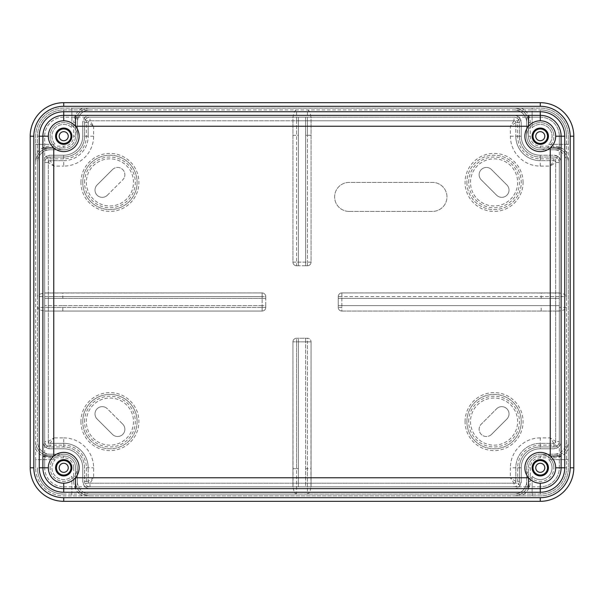 <?xml version="1.0" encoding="UTF-8"?>
<svg xmlns="http://www.w3.org/2000/svg" width="604" height="604" viewBox="0 0 604 604"><rect width="100%" height="100%" fill="white"/><g stroke="black" fill="none" stroke-linecap="round" stroke-linejoin="round"><path stroke-width="0.45" stroke-dasharray="3.02 2.27" d="M305.624 468.704L307.436 468.704L307.436 341.864L307.436 494.072C309.248 493.559 310.418 491.143 310.954 486.824L311.06 341.864A3.624 3.624 0 0 0 307.436 338.24A3.624 3.624 0 0 1 311.06 341.864L311.06 486.824L305.624 486.824L305.624 338.24L307.436 338.24A3.624 3.624 0 0 1 311.06 341.864A3.624 3.624 0 0 0 307.436 338.24L296.564 338.24L298.376 338.24L298.376 486.824L292.94 486.824L292.94 341.864L293.046 486.824C293.567 491.112 294.744 493.528 296.564 494.072L540.278 494.072A26.274 26.274 0 0 0 566.552 467.798L566.552 296.564C566.039 294.752 563.623 293.582 559.304 293.046L341.864 292.94L559.304 292.94L559.304 298.376L338.24 298.376L559.304 298.376L559.304 305.624L338.24 305.624L559.304 305.624L559.304 311.06L341.864 311.06A3.624 3.624 0 0 1 338.24 307.436L338.24 305.624L338.24 307.436A3.624 3.624 0 0 0 341.864 311.06L341.864 307.436L338.24 307.436A3.624 3.624 0 0 0 341.864 311.06L555.68 311.06L341.864 311.06A3.624 3.624 0 0 1 338.24 307.436L341.864 307.436L341.864 311.06M265.76 305.624L265.76 296.564L262.136 296.564L265.76 296.564A3.624 3.624 0 0 0 262.136 292.94L262.136 298.376L44.696 298.376L44.696 292.94L262.136 292.94A3.624 3.624 0 0 1 265.76 296.564L265.76 298.376L262.136 298.376L265.76 298.376L265.76 305.624L262.136 305.624L265.76 305.624L265.76 307.436A3.624 3.624 0 0 1 262.136 311.06L44.696 311.06L48.32 311.06L48.32 296.564L262.136 296.564L62.816 296.564L62.816 298.376L44.696 298.376L44.696 305.624L262.136 305.624L262.136 298.376L62.816 298.376M265.76 298.376L265.76 296.564A3.624 3.624 0 0 0 262.136 292.94L44.696 293.046C40.408 293.567 37.992 294.744 37.448 296.564L37.448 441.524A12.684 12.684 0 0 0 50.132 454.208A12.684 12.684 0 0 1 37.448 441.524L37.448 162.476A12.684 12.684 0 0 1 50.132 149.792L63.722 149.792A13.59 13.59 0 0 0 77.312 136.202L77.312 122.612A12.684 12.684 0 0 1 89.996 109.928L63.722 109.928A26.274 26.274 0 0 0 37.448 136.202L37.448 162.476A12.684 12.684 0 0 1 50.132 149.792L63.722 149.792L44.696 149.792L44.696 136.202A19.026 19.026 0 0 1 63.722 117.176L77.312 117.176L77.312 136.202A13.59 13.59 0 0 1 63.722 149.792L44.696 149.792L44.696 136.202A19.026 19.026 0 0 1 63.722 117.176L77.312 117.176L77.312 136.202L77.312 122.612A12.684 12.684 0 0 1 89.996 109.928L540.278 109.928A26.274 26.274 0 0 1 566.552 136.202L566.552 162.476A12.684 12.684 0 0 0 553.868 149.792L540.278 149.792A13.59 13.59 0 0 1 526.688 136.202A13.59 13.59 0 0 0 540.278 149.792A13.59 13.59 0 0 1 526.688 136.202A13.59 13.59 0 0 1 540.278 122.612A13.59 13.59 0 0 1 553.868 136.202A13.59 13.59 0 0 0 540.278 122.612A13.59 13.59 0 0 0 526.688 136.202A13.59 13.59 0 0 0 540.278 149.792A13.59 13.59 0 0 0 553.868 136.202A13.59 13.59 0 0 1 540.278 149.792L559.304 149.792L559.304 136.202L559.304 293.046M558.005 156.527L553.868 155.228L540.278 155.228L553.868 155.228A7.248 7.248 0 0 1 561.116 162.476L561.116 441.524A7.248 7.248 0 0 1 553.868 448.772L558.005 447.473L555.68 445.148L555.68 311.06L559.304 311.06L559.304 446.318L559.304 157.682L558.005 156.527L555.68 158.852L540.278 158.852A22.65 22.65 0 0 1 517.628 136.202L517.628 120.8L311.06 120.8L311.06 262.136A3.624 3.624 0 0 1 307.436 265.76L307.436 262.136L307.436 265.76L296.564 265.76A3.624 3.624 0 0 1 292.94 262.136L292.94 117.176L298.376 117.176L298.376 262.136L298.376 117.176L311.06 117.176L311.06 262.136A3.624 3.624 0 0 1 307.436 265.76A3.624 3.624 0 0 0 311.06 262.136L296.564 262.136L298.376 262.136L298.376 265.76L296.564 265.76L296.564 120.8L307.436 120.8L307.436 262.136L307.436 135.296L305.624 135.296L305.624 117.176L305.624 262.136L305.624 135.296M465.08 421.592A28.992 28.992 0 0 1 494.072 392.6A28.992 28.992 0 0 1 523.064 421.592A28.992 28.992 0 0 1 494.072 450.584A28.992 28.992 0 0 1 465.08 421.592M540.278 486.824L526.688 486.824L526.688 467.798A13.59 13.59 0 0 1 540.278 454.208L559.304 454.208L559.304 467.798A19.026 19.026 0 0 1 540.278 486.824L526.688 486.824L526.688 467.798A13.59 13.59 0 0 0 540.278 481.388A13.59 13.59 0 0 0 553.868 467.798A13.59 13.59 0 0 1 540.278 481.388A13.59 13.59 0 0 1 526.688 467.798A13.59 13.59 0 0 1 540.278 454.208L559.304 454.208L559.304 467.798A19.026 19.026 0 0 1 540.278 486.824L540.278 494.072A26.274 26.274 0 0 0 566.552 467.798A26.274 26.274 0 0 1 540.278 494.072L514.004 494.072A12.684 12.684 0 0 0 526.688 481.388A12.684 12.684 0 0 1 514.004 494.072L89.996 494.072A12.684 12.684 0 0 1 77.312 481.388A12.684 12.684 0 0 0 89.996 494.072L63.722 494.072A26.274 26.274 0 0 1 37.448 467.798A26.274 26.274 0 0 0 63.722 494.072L296.564 494.072L296.564 341.864L296.564 468.704L298.376 468.704M558.005 447.473L559.304 446.318A7.248 7.248 0 0 0 561.116 441.524L561.116 162.476A7.248 7.248 0 0 0 559.304 157.682L559.304 292.94L555.68 292.94L555.68 296.564L566.552 296.564L566.552 136.202A26.274 26.274 0 0 0 540.278 109.928L63.722 109.928A26.274 26.274 0 0 0 37.448 136.202L37.448 296.564L48.32 296.564L48.32 292.94L262.136 292.94L262.136 307.436L262.136 305.624L62.816 305.624L62.816 307.436L262.136 307.436L37.448 307.436C37.961 309.248 40.377 310.418 44.696 310.954L48.32 311.06L48.32 445.148L45.995 447.473L50.132 448.772L63.722 448.772A19.026 19.026 0 0 1 82.748 467.798L82.748 481.388L82.748 467.798A19.026 19.026 0 0 0 63.722 448.772L50.132 448.772A7.248 7.248 0 0 1 42.884 441.524A7.248 7.248 0 0 0 44.696 446.318L45.995 447.473M559.304 467.798L566.552 467.798L566.552 162.476A12.684 12.684 0 0 0 553.868 149.792L559.304 149.792M491.513 434.404A7.248 7.248 0 0 1 479.138 429.278A7.248 7.248 0 0 1 481.26 424.151L496.631 408.78A7.248 7.248 0 0 1 506.884 408.78A7.248 7.248 0 0 1 506.884 419.033L491.513 434.404A7.248 7.248 0 0 1 479.138 429.278A7.248 7.248 0 0 1 481.26 424.151L496.631 408.78L481.26 424.151A7.248 7.248 0 0 0 481.26 434.404A7.248 7.248 0 0 0 491.513 434.404L506.884 419.033A7.248 7.248 0 0 0 504.536 407.209A7.248 7.248 0 0 0 496.631 408.78L481.26 424.151A7.248 7.248 0 0 0 481.26 434.404A7.248 7.248 0 0 0 491.513 434.404L506.884 419.033A7.248 7.248 0 0 0 504.536 407.209A7.248 7.248 0 0 0 496.631 408.78A7.248 7.248 0 0 1 506.884 408.78A7.248 7.248 0 0 1 506.884 419.033L491.513 434.404M305.624 265.76L298.376 265.76L298.376 262.136L305.624 262.136L305.624 265.76L307.436 265.76L305.624 265.76L305.624 262.136L311.06 262.136L311.06 120.8L307.436 120.8L307.436 109.928C309.256 110.472 310.433 112.888 310.954 117.176L311.06 120.8L311.06 117.176L518.798 117.176L85.202 117.176L292.94 117.176L292.94 262.136A3.624 3.624 0 0 0 296.564 265.76L296.564 135.296L298.376 135.296M518.798 117.176A7.248 7.248 0 0 0 514.004 115.364L89.996 115.364A7.248 7.248 0 0 0 85.202 117.176L84.047 118.475L82.748 122.612A7.248 7.248 0 0 1 89.996 115.364L514.004 115.364A7.248 7.248 0 0 1 521.252 122.612L521.252 136.202L521.252 122.612L519.953 118.475L518.798 117.176M298.376 265.76L296.564 265.76A3.624 3.624 0 0 1 292.94 262.136L292.94 120.8L296.564 120.8L296.564 109.928C294.752 110.441 293.582 112.857 293.046 117.176L292.94 120.8L86.372 120.8L86.372 136.202A22.65 22.65 0 0 1 63.722 158.852L48.32 158.852L48.32 292.94L44.696 292.94L44.696 157.682A7.248 7.248 0 0 0 42.884 162.476L42.884 441.524L42.884 162.476A7.248 7.248 0 0 1 50.132 155.228L63.722 155.228A19.026 19.026 0 0 0 82.748 136.202L82.748 122.612L82.748 136.202A19.026 19.026 0 0 1 63.722 155.228L50.132 155.228L45.995 156.527L44.696 157.682L44.696 446.318L44.696 305.624L62.816 305.624M70.97 136.202A7.248 7.248 0 0 0 63.722 128.954A7.248 7.248 0 0 0 56.474 136.202A7.248 7.248 0 0 0 63.722 143.45A7.248 7.248 0 0 0 70.97 136.202M68.252 136.202A4.53 4.53 0 0 0 63.722 131.672A4.53 4.53 0 0 0 59.192 136.202A4.53 4.53 0 0 0 63.722 140.732A4.53 4.53 0 0 0 68.252 136.202M262.136 311.06L48.32 311.06L262.136 311.06A3.624 3.624 0 0 0 265.76 307.436L262.136 307.436L262.136 311.06A3.624 3.624 0 0 0 265.76 307.436L262.136 307.436L262.136 311.06M112.487 434.404A7.248 7.248 0 0 0 122.74 434.404A7.248 7.248 0 0 0 122.74 424.151A7.248 7.248 0 0 1 120.392 435.975A7.248 7.248 0 0 1 112.487 434.404A7.248 7.248 0 0 0 122.74 434.404A7.248 7.248 0 0 0 122.74 424.151L107.369 408.78A7.248 7.248 0 0 0 94.994 413.906A7.248 7.248 0 0 0 97.116 419.033A7.248 7.248 0 0 1 97.116 408.78A7.248 7.248 0 0 1 107.369 408.78L122.74 424.151A7.248 7.248 0 0 1 120.392 435.975A7.248 7.248 0 0 1 112.487 434.404L97.116 419.033A7.248 7.248 0 0 1 97.116 408.78A7.248 7.248 0 0 1 107.369 408.78A7.248 7.248 0 0 0 94.994 413.906A7.248 7.248 0 0 0 97.116 419.033L112.487 434.404M305.624 338.24L305.624 341.864L298.376 341.864L298.376 338.24L307.436 338.24L307.436 341.864L311.06 341.864L311.06 486.824L518.798 486.824L519.953 485.525L521.252 481.388L521.252 467.798A19.026 19.026 0 0 1 540.278 448.772L553.868 448.772L540.278 448.772A19.026 19.026 0 0 0 521.252 467.798L521.252 481.388A7.248 7.248 0 0 1 514.004 488.636L89.996 488.636L514.004 488.636A7.248 7.248 0 0 0 518.798 486.824L85.202 486.824A7.248 7.248 0 0 0 89.996 488.636A7.248 7.248 0 0 1 82.748 481.388L84.047 485.525L85.202 486.824L292.94 486.824L292.94 483.2L517.628 483.2L517.628 467.798A22.65 22.65 0 0 1 540.278 445.148L555.68 445.148M466.892 421.592A27.18 27.18 0 0 0 494.072 448.772A27.18 27.18 0 0 0 521.252 421.592A27.18 27.18 0 0 0 494.072 394.412A27.18 27.18 0 0 0 466.892 421.592A27.18 27.18 0 0 0 494.072 448.772A27.18 27.18 0 0 0 521.252 421.592A27.18 27.18 0 0 0 494.072 394.412A27.18 27.18 0 0 0 466.892 421.592M506.884 184.967L491.513 169.596L506.884 184.967A7.248 7.248 0 0 1 504.536 196.791A7.248 7.248 0 0 1 496.631 195.22L481.26 179.849A7.248 7.248 0 0 1 481.26 169.596A7.248 7.248 0 0 1 491.513 169.596A7.248 7.248 0 0 0 479.138 174.722A7.248 7.248 0 0 0 481.26 179.849L496.631 195.22A7.248 7.248 0 0 0 506.884 195.22A7.248 7.248 0 0 0 506.884 184.967A7.248 7.248 0 0 1 504.536 196.791A7.248 7.248 0 0 1 496.631 195.22A7.248 7.248 0 0 0 506.884 195.22A7.248 7.248 0 0 0 506.884 184.967M338.24 298.376L338.24 296.564A3.624 3.624 0 0 1 341.864 292.94A3.624 3.624 0 0 0 338.24 296.564L338.24 305.624M517.628 421.592A23.556 23.556 0 0 0 494.072 398.036A23.556 23.556 0 0 0 470.516 421.592A23.556 23.556 0 0 0 494.072 445.148A23.556 23.556 0 0 0 517.628 421.592A23.556 23.556 0 0 0 494.072 398.036A23.556 23.556 0 0 0 470.516 421.592A23.556 23.556 0 0 0 494.072 445.148A23.556 23.556 0 0 0 517.628 421.592M137.108 421.592A27.18 27.18 0 0 1 109.928 448.772A27.18 27.18 0 0 1 82.748 421.592A27.18 27.18 0 0 0 109.928 448.772A27.18 27.18 0 0 0 137.108 421.592A27.18 27.18 0 0 0 109.928 394.412A27.18 27.18 0 0 0 82.748 421.592A27.18 27.18 0 0 1 109.928 394.412A27.18 27.18 0 0 1 137.108 421.592M523.064 182.408A28.992 28.992 0 0 0 494.072 153.416A28.992 28.992 0 0 0 465.08 182.408A28.992 28.992 0 0 0 494.072 211.4A28.992 28.992 0 0 0 523.064 182.408M80.936 182.408A28.992 28.992 0 0 1 109.928 153.416A28.992 28.992 0 0 1 138.92 182.408A28.992 28.992 0 0 1 109.928 211.4A28.992 28.992 0 0 1 80.936 182.408M97.116 184.967L112.487 169.596A7.248 7.248 0 0 1 122.74 169.596A7.248 7.248 0 0 1 122.74 179.849L107.369 195.22A7.248 7.248 0 0 1 94.994 190.094A7.248 7.248 0 0 1 97.116 184.967L112.487 169.596L97.116 184.967A7.248 7.248 0 0 0 97.116 195.22A7.248 7.248 0 0 0 107.369 195.22A7.248 7.248 0 0 1 94.994 190.094A7.248 7.248 0 0 1 97.116 184.967A7.248 7.248 0 0 0 97.116 195.22A7.248 7.248 0 0 0 107.369 195.22L122.74 179.849A7.248 7.248 0 0 0 120.392 168.025A7.248 7.248 0 0 0 112.487 169.596L97.116 184.967M298.376 338.24L296.564 338.24A3.624 3.624 0 0 0 292.94 341.864A3.624 3.624 0 0 1 296.564 338.24A3.624 3.624 0 0 0 292.94 341.864L292.94 483.2L86.372 483.2L84.047 485.525M82.748 182.408A27.18 27.18 0 0 0 109.928 209.588A27.18 27.18 0 0 0 137.108 182.408A27.18 27.18 0 0 0 109.928 155.228A27.18 27.18 0 0 0 82.748 182.408A27.18 27.18 0 0 0 109.928 209.588A27.18 27.18 0 0 0 137.108 182.408A27.18 27.18 0 0 0 109.928 155.228A27.18 27.18 0 0 0 82.748 182.408M133.484 421.592A23.556 23.556 0 0 1 109.928 445.148A23.556 23.556 0 0 1 86.372 421.592A23.556 23.556 0 0 1 109.928 398.036A23.556 23.556 0 0 1 133.484 421.592A23.556 23.556 0 0 1 109.928 445.148A23.556 23.556 0 0 1 86.372 421.592A23.556 23.556 0 0 1 109.928 398.036A23.556 23.556 0 0 1 133.484 421.592M44.696 467.798L44.696 454.208L44.696 467.798A19.026 19.026 0 0 0 63.722 486.824A19.026 19.026 0 0 1 44.696 467.798L37.448 467.798A26.274 26.274 0 0 0 63.722 494.072L63.722 486.824L77.312 486.824L77.312 467.798A13.59 13.59 0 0 0 63.722 454.208L44.696 454.208L44.696 310.954M547.526 136.202A7.248 7.248 0 0 0 540.278 128.954A7.248 7.248 0 0 0 533.03 136.202A7.248 7.248 0 0 0 540.278 143.45A7.248 7.248 0 0 0 547.526 136.202M544.808 136.202A4.53 4.53 0 0 0 540.278 131.672A4.53 4.53 0 0 0 535.748 136.202A4.53 4.53 0 0 0 540.278 140.732A4.53 4.53 0 0 0 544.808 136.202M540.278 117.176L526.688 117.176L526.688 136.202L526.688 122.612A12.684 12.684 0 0 0 514.004 109.928A12.684 12.684 0 0 1 526.688 122.612L526.688 136.202L526.688 117.176L540.278 117.176A19.026 19.026 0 0 1 559.304 136.202A19.026 19.026 0 0 0 540.278 117.176L540.278 109.928A26.274 26.274 0 0 1 566.552 136.202L559.304 136.202M63.722 155.228L63.722 160.664A24.462 24.462 0 0 0 88.184 136.202A24.462 24.462 0 0 1 63.722 160.664L50.132 160.664L63.722 160.664L63.722 166.1A29.898 29.898 0 0 0 93.62 136.202L93.62 126.236L510.38 126.236L514.004 120.8L89.996 120.8A1.812 1.812 0 0 0 88.184 122.612L88.184 136.202L88.184 122.612L93.62 126.236L89.996 120.8L514.004 120.8A1.812 1.812 0 0 1 515.816 122.612L515.816 136.202A24.462 24.462 0 0 0 540.278 160.664L553.868 160.664L540.278 160.664A24.462 24.462 0 0 1 515.816 136.202A24.462 24.462 0 0 0 540.278 160.664L540.278 155.228A19.026 19.026 0 0 1 521.252 136.202A19.026 19.026 0 0 0 540.278 155.228A19.026 19.026 0 0 1 521.252 136.202L517.628 136.202L519.44 136.202L519.44 122.612A5.436 5.436 0 0 0 514.004 117.176L89.996 117.176A5.436 5.436 0 0 0 84.56 122.612L84.56 136.202A20.838 20.838 0 0 1 63.722 157.04L50.132 157.04A5.436 5.436 0 0 0 44.696 162.476L44.696 441.524A5.436 5.436 0 0 0 50.132 446.96L63.722 446.96A20.838 20.838 0 0 1 84.56 467.798L84.56 481.388A5.436 5.436 0 0 0 89.996 486.824L514.004 486.824L89.996 486.824L89.996 483.2L93.62 477.764L88.184 481.388L88.184 467.798L88.184 481.388A1.812 1.812 0 0 0 89.996 483.2L514.004 483.2L89.996 483.2A1.812 1.812 0 0 1 88.184 481.388A1.812 1.812 0 0 0 89.996 483.2M479.138 174.722A7.248 7.248 0 0 0 481.26 179.849L496.631 195.22L481.26 179.849A7.248 7.248 0 0 1 481.26 169.596A7.248 7.248 0 0 1 491.513 169.596A7.248 7.248 0 0 0 479.138 174.722M566.552 441.524A12.684 12.684 0 0 1 553.868 454.208A12.684 12.684 0 0 0 566.552 441.524M470.516 182.408A23.556 23.556 0 0 1 494.072 158.852A23.556 23.556 0 0 1 517.628 182.408A23.556 23.556 0 0 1 494.072 205.964A23.556 23.556 0 0 1 470.516 182.408A23.556 23.556 0 0 1 494.072 158.852A23.556 23.556 0 0 1 517.628 182.408A23.556 23.556 0 0 1 494.072 205.964A23.556 23.556 0 0 1 470.516 182.408M533.03 467.798A7.248 7.248 0 0 0 540.278 475.046A7.248 7.248 0 0 0 547.526 467.798A7.248 7.248 0 0 0 540.278 460.55A7.248 7.248 0 0 0 533.03 467.798M59.192 467.798A4.53 4.53 0 0 0 63.722 472.328A4.53 4.53 0 0 0 68.252 467.798A4.53 4.53 0 0 0 63.722 463.268A4.53 4.53 0 0 0 59.192 467.798M540.278 454.208A13.59 13.59 0 0 1 553.868 467.798A13.59 13.59 0 0 0 540.278 454.208A13.59 13.59 0 0 0 526.688 467.798L526.688 481.388L526.688 467.798A13.59 13.59 0 0 1 540.278 454.208L553.868 454.208L540.278 454.208M63.722 149.792A13.59 13.59 0 0 0 77.312 136.202A13.59 13.59 0 0 0 63.722 122.612A13.59 13.59 0 0 0 50.132 136.202A13.59 13.59 0 0 0 63.722 149.792A13.59 13.59 0 0 1 50.132 136.202A13.59 13.59 0 0 1 63.722 122.612A13.59 13.59 0 0 1 77.312 136.202A13.59 13.59 0 0 1 63.722 149.792M555.68 158.852L555.68 292.94L341.864 292.94A3.624 3.624 0 0 0 338.24 296.564L338.24 307.436M311.06 341.864L292.94 341.864L296.564 341.864L296.564 338.24L296.564 341.864L298.376 341.864L298.376 486.824L305.624 486.824L305.624 341.864L307.436 341.864L307.436 338.24M112.487 169.596A7.248 7.248 0 0 1 122.74 169.596A7.248 7.248 0 0 1 122.74 179.849A7.248 7.248 0 0 0 120.392 168.025A7.248 7.248 0 0 0 112.487 169.596M63.722 486.824L77.312 486.824L77.312 467.798A13.59 13.59 0 0 0 63.722 454.208A13.59 13.59 0 0 0 50.132 467.798A13.59 13.59 0 0 0 63.722 481.388A13.59 13.59 0 0 0 77.312 467.798A13.59 13.59 0 0 1 63.722 481.388A13.59 13.59 0 0 1 50.132 467.798A13.59 13.59 0 0 1 63.722 454.208A13.59 13.59 0 0 1 77.312 467.798L77.312 481.388L77.312 467.798A13.59 13.59 0 0 0 63.722 454.208L44.696 454.208M50.132 454.208L63.722 454.208L50.132 454.208M70.97 467.798A7.248 7.248 0 0 0 63.722 460.55A7.248 7.248 0 0 0 56.474 467.798A7.248 7.248 0 0 0 63.722 475.046A7.248 7.248 0 0 0 70.97 467.798M519.953 485.525L517.628 483.2M535.748 467.798A4.53 4.53 0 0 0 540.278 472.328A4.53 4.53 0 0 0 544.808 467.798A4.53 4.53 0 0 0 540.278 463.268A4.53 4.53 0 0 0 535.748 467.798M349.112 211.4L432.464 211.4A14.496 14.496 0 0 0 446.96 196.904A14.496 14.496 0 0 0 432.464 182.408L349.112 182.408A14.496 14.496 0 0 0 334.616 196.904A14.496 14.496 0 0 0 349.112 211.4L432.464 211.4A14.496 14.496 0 0 0 446.96 196.904A14.496 14.496 0 0 0 432.464 182.408L349.112 182.408A14.496 14.496 0 0 0 334.616 196.904A14.496 14.496 0 0 0 349.112 211.4M466.892 182.408A27.18 27.18 0 0 0 494.072 209.588A27.18 27.18 0 0 0 521.252 182.408A27.18 27.18 0 0 0 494.072 155.228A27.18 27.18 0 0 0 466.892 182.408A27.18 27.18 0 0 1 494.072 155.228A27.18 27.18 0 0 1 521.252 182.408A27.18 27.18 0 0 1 494.072 209.588A27.18 27.18 0 0 1 466.892 182.408M86.372 182.408A23.556 23.556 0 0 0 109.928 205.964A23.556 23.556 0 0 0 133.484 182.408A23.556 23.556 0 0 0 109.928 158.852A23.556 23.556 0 0 0 86.372 182.408A23.556 23.556 0 0 0 109.928 205.964A23.556 23.556 0 0 0 133.484 182.408A23.556 23.556 0 0 0 109.928 158.852A23.556 23.556 0 0 0 86.372 182.408M48.32 158.852L45.995 156.527M541.184 298.376L541.184 296.564L341.864 296.564L341.864 292.94A3.624 3.624 0 0 0 338.24 296.564L555.68 296.564L555.68 311.06L559.304 310.954C563.592 310.433 566.008 309.256 566.552 307.436L559.304 307.436M80.936 421.592A28.992 28.992 0 0 0 109.928 450.584A28.992 28.992 0 0 0 138.92 421.592A28.992 28.992 0 0 0 109.928 392.6A28.992 28.992 0 0 0 80.936 421.592M517.628 120.8L519.953 118.475M86.372 120.8L84.047 118.475M79.124 136.202A15.402 15.402 0 0 0 63.722 120.8A15.402 15.402 0 0 0 48.32 136.202A15.402 15.402 0 0 0 63.722 151.604A15.402 15.402 0 0 0 79.124 136.202M548.432 467.798A8.154 8.154 0 0 0 540.278 459.644A8.154 8.154 0 0 0 532.124 467.798A8.154 8.154 0 0 0 540.278 475.952A8.154 8.154 0 0 0 548.432 467.798M71.876 136.202A8.154 8.154 0 0 0 63.722 128.048A8.154 8.154 0 0 0 55.568 136.202A8.154 8.154 0 0 0 63.722 144.356A8.154 8.154 0 0 0 71.876 136.202M555.68 136.202A15.402 15.402 0 0 0 540.278 120.8A15.402 15.402 0 0 0 524.876 136.202A15.402 15.402 0 0 0 540.278 151.604A15.402 15.402 0 0 0 555.68 136.202M71.876 467.798A8.154 8.154 0 0 0 63.722 459.644A8.154 8.154 0 0 0 55.568 467.798A8.154 8.154 0 0 0 63.722 475.952A8.154 8.154 0 0 0 71.876 467.798M548.432 136.202A8.154 8.154 0 0 0 540.278 128.048A8.154 8.154 0 0 0 532.124 136.202A8.154 8.154 0 0 0 540.278 144.356A8.154 8.154 0 0 0 548.432 136.202M552.056 467.798A11.778 11.778 0 0 0 548.779 459.644L568.364 459.644L568.364 467.798A28.086 28.086 0 0 1 540.278 495.884L63.722 495.884A28.086 28.086 0 0 1 35.636 467.798A28.086 28.086 0 0 0 63.722 495.884L71.876 495.884L71.876 476.299A11.778 11.778 0 0 1 55.394 476.126A11.778 11.778 0 0 1 55.221 459.644L35.636 459.644L35.636 467.798L35.636 136.202A28.086 28.086 0 0 1 63.722 108.116L71.876 108.116L71.876 127.701A11.778 11.778 0 0 0 55.394 127.874A11.778 11.778 0 0 0 55.221 144.356L35.636 144.356L35.636 136.202A28.086 28.086 0 0 1 63.722 108.116L540.278 108.116A28.086 28.086 0 0 1 568.364 136.202L568.364 467.798A28.086 28.086 0 0 1 540.278 495.884L521.479 495.884A16.308 16.308 0 0 0 530.312 481.388L530.312 467.798A9.966 9.966 0 0 1 540.278 457.832L553.868 457.832A16.308 16.308 0 0 0 568.364 448.999L568.364 459.644L548.779 459.644A11.778 11.778 0 0 1 544.899 478.632A11.778 11.778 0 0 1 532.124 476.299A11.778 11.778 0 0 0 552.056 467.798M555.68 467.798A15.402 15.402 0 0 0 540.278 452.396A15.402 15.402 0 0 0 524.876 467.798A15.402 15.402 0 0 0 540.278 483.2A15.402 15.402 0 0 0 555.68 467.798M553.868 146.168L540.278 146.168A9.966 9.966 0 0 1 530.312 136.202L530.312 122.612A16.308 16.308 0 0 0 521.479 108.116L532.124 108.116L532.124 127.701A11.778 11.778 0 0 1 552.056 136.202A11.778 11.778 0 0 1 548.779 144.356L568.364 144.356L568.364 136.202A28.086 28.086 0 0 0 540.278 108.116L532.124 108.116L532.124 127.701A11.778 11.778 0 0 1 552.056 136.202A11.778 11.778 0 0 1 548.779 144.356L568.364 144.356L568.364 155.002A16.308 16.308 0 0 0 553.868 146.168L553.868 147.98A14.496 14.496 0 0 1 568.364 162.476L568.364 155.002M79.124 467.798A15.402 15.402 0 0 0 63.722 452.396A15.402 15.402 0 0 0 48.32 467.798A15.402 15.402 0 0 0 63.722 483.2A15.402 15.402 0 0 0 79.124 467.798M42.884 136.202A20.838 20.838 0 0 1 63.722 115.364A20.838 20.838 0 0 0 42.884 136.202L42.884 467.798A20.838 20.838 0 0 0 63.722 488.636L528.538 488.636M540.278 102.68L63.722 102.68A33.522 33.522 0 0 0 30.2 136.202L30.2 467.798A33.522 33.522 0 0 0 63.722 501.32L540.278 501.32A33.522 33.522 0 0 0 573.8 467.798L573.8 136.202A33.522 33.522 0 0 0 540.278 102.68L540.278 106.304A29.898 29.898 0 0 1 570.176 136.202L570.176 467.798A29.898 29.898 0 0 1 540.278 497.696L63.722 497.696A29.898 29.898 0 0 1 33.824 467.798L33.824 136.202A29.898 29.898 0 0 1 63.722 106.304L540.278 106.304M515.816 481.388L510.38 477.764L514.004 483.2A1.812 1.812 0 0 0 515.816 481.388L515.816 467.798A24.462 24.462 0 0 1 540.278 443.336L553.868 443.336L540.278 443.336A24.462 24.462 0 0 0 515.816 467.798L515.816 481.388A1.812 1.812 0 0 1 514.004 483.2L514.004 486.824A5.436 5.436 0 0 0 519.44 481.388L519.44 467.798A20.838 20.838 0 0 1 540.278 446.96L553.868 446.96L540.278 446.96A20.838 20.838 0 0 0 519.44 467.798L519.44 481.388L515.816 481.388A1.812 1.812 0 0 1 514.004 483.2M568.364 448.999L568.364 441.524A14.496 14.496 0 0 1 553.868 456.02L540.278 456.02A11.778 11.778 0 0 0 528.5 467.798L528.5 481.388A14.496 14.496 0 0 1 514.004 495.884L521.479 495.884M35.636 162.476A14.496 14.496 0 0 1 50.132 147.98L63.722 147.98L50.132 147.98L50.132 146.168A16.308 16.308 0 0 0 35.636 155.002L35.636 162.476A14.496 14.496 0 0 1 50.132 147.98A14.496 14.496 0 0 0 35.636 162.476L35.636 459.644L55.221 459.644A11.778 11.778 0 0 0 55.394 476.126A11.778 11.778 0 0 0 71.876 476.299L71.876 495.884L89.996 495.884A14.496 14.496 0 0 1 75.5 481.388L75.5 467.798A11.778 11.778 0 0 0 63.722 456.02L50.132 456.02A14.496 14.496 0 0 1 35.636 441.524A14.496 14.496 0 0 0 50.132 456.02L63.722 456.02A11.778 11.778 0 0 1 75.5 467.798A11.778 11.778 0 0 0 63.722 456.02L63.722 457.832A9.966 9.966 0 0 1 73.688 467.798L75.5 467.798L75.5 481.388A14.496 14.496 0 0 0 89.996 495.884L514.004 495.884A14.496 14.496 0 0 0 528.5 481.388L528.5 467.798A11.778 11.778 0 0 1 540.278 456.02L553.868 456.02L553.868 457.832M48.32 445.148L63.722 445.148L63.722 443.336A24.462 24.462 0 0 1 88.184 467.798A24.462 24.462 0 0 0 63.722 443.336L63.722 437.9L53.756 437.9L53.756 166.1L48.32 162.476L48.32 441.524L48.32 162.476A1.812 1.812 0 0 1 50.132 160.664L50.132 157.04A5.436 5.436 0 0 0 44.696 162.476L44.696 441.524A5.436 5.436 0 0 0 50.132 446.96L50.132 443.336L63.722 443.336L50.132 443.336L53.756 437.9L48.32 441.524L44.696 441.524A5.436 5.436 0 0 0 50.132 446.96L63.722 446.96A20.838 20.838 0 0 1 84.56 467.798L84.56 481.388A5.436 5.436 0 0 0 89.996 486.824M559.304 441.524A5.436 5.436 0 0 1 553.868 446.96A5.436 5.436 0 0 0 559.304 441.524L555.68 441.524L555.68 162.476A1.812 1.812 0 0 0 553.868 160.664L553.868 157.04A5.436 5.436 0 0 1 559.304 162.476L559.304 441.524L559.304 162.476A5.436 5.436 0 0 0 553.868 157.04L540.278 157.04A20.838 20.838 0 0 1 519.44 136.202L519.44 122.612A5.436 5.436 0 0 0 514.004 117.176L514.004 120.8A1.812 1.812 0 0 1 515.816 122.612L510.38 126.236L510.38 136.202A29.898 29.898 0 0 0 540.278 166.1L550.244 166.1L553.868 160.664A1.812 1.812 0 0 1 555.68 162.476L555.68 441.524A1.812 1.812 0 0 1 553.868 443.336L550.244 437.9L540.278 437.9L540.278 448.772M555.68 441.524A1.812 1.812 0 0 1 553.868 443.336A1.812 1.812 0 0 0 555.68 441.524L550.244 437.9L550.244 166.1L555.68 162.476L559.304 162.476M553.868 157.04L540.278 157.04A20.838 20.838 0 0 1 519.44 136.202A20.838 20.838 0 0 0 540.278 157.04L540.278 158.852M561.116 467.798A20.838 20.838 0 0 1 540.278 488.636A20.838 20.838 0 0 0 561.116 467.798L561.116 136.202A20.838 20.838 0 0 0 540.278 115.364L75.462 115.364M521.479 108.116L514.004 108.116A14.496 14.496 0 0 1 528.5 122.612L528.5 136.202A11.778 11.778 0 0 0 540.278 147.98L553.868 147.98A14.496 14.496 0 0 1 568.364 162.476L568.364 441.524A14.496 14.496 0 0 1 553.868 456.02A14.496 14.496 0 0 0 568.364 441.524M514.004 108.116A14.496 14.496 0 0 1 528.5 122.612A14.496 14.496 0 0 0 514.004 108.116L89.996 108.116A14.496 14.496 0 0 0 75.5 122.612L75.5 136.202A11.778 11.778 0 0 1 63.722 147.98A11.778 11.778 0 0 0 75.5 136.202L75.5 122.612A14.496 14.496 0 0 1 89.996 108.116L71.876 108.116L71.876 127.701A11.778 11.778 0 0 0 55.394 127.874A11.778 11.778 0 0 0 55.221 144.356L35.636 144.356L35.636 155.002M530.312 122.612L528.5 122.612L528.5 136.202A11.778 11.778 0 0 0 540.278 147.98L553.868 147.98A14.496 14.496 0 0 1 568.364 162.476M532.124 495.884L532.124 476.299L532.124 495.884M50.132 443.336A1.812 1.812 0 0 1 48.32 441.524A1.812 1.812 0 0 0 50.132 443.336A1.812 1.812 0 0 1 48.32 441.524A1.812 1.812 0 0 0 50.132 443.336M540.278 166.1L540.278 160.664A24.462 24.462 0 0 1 515.816 136.202L515.816 122.612L519.44 122.612A5.436 5.436 0 0 0 514.004 117.176L89.996 117.176A5.436 5.436 0 0 0 84.56 122.612L84.56 136.202A20.838 20.838 0 0 1 63.722 157.04L50.132 157.04A5.436 5.436 0 0 0 44.696 162.476L48.32 162.476A1.812 1.812 0 0 1 50.132 160.664L53.756 166.1L63.722 166.1M84.56 122.612L88.184 122.612A1.812 1.812 0 0 1 89.996 120.8L89.996 117.176M514.004 486.824A5.436 5.436 0 0 0 519.44 481.388M468.704 421.592A25.368 25.368 0 0 1 494.072 396.224A25.368 25.368 0 0 1 519.44 421.592A25.368 25.368 0 0 1 494.072 446.96A25.368 25.368 0 0 1 468.704 421.592M526.688 486.824L310.954 486.824M292.94 262.136L296.564 262.136L292.94 262.136A3.624 3.624 0 0 0 296.564 265.76M292.94 135.296L296.564 135.296L296.564 117.176M559.304 296.564L541.184 296.564L541.184 292.94M307.436 486.824L307.436 468.704L311.06 468.704M541.184 311.06L541.184 305.624M292.94 468.704L296.564 468.704L296.564 486.824M338.24 296.564L341.864 296.564L341.864 307.436L341.864 292.94M311.06 135.296L307.436 135.296L307.436 117.176M468.704 182.408A25.368 25.368 0 0 1 494.072 157.04A25.368 25.368 0 0 1 519.44 182.408A25.368 25.368 0 0 1 494.072 207.776A25.368 25.368 0 0 1 468.704 182.408M84.56 182.408A25.368 25.368 0 0 1 109.928 157.04A25.368 25.368 0 0 1 135.296 182.408A25.368 25.368 0 0 1 109.928 207.776A25.368 25.368 0 0 1 84.56 182.408M84.56 421.592A25.368 25.368 0 0 1 109.928 396.224A25.368 25.368 0 0 1 135.296 421.592A25.368 25.368 0 0 1 109.928 446.96A25.368 25.368 0 0 1 84.56 421.592M62.816 311.06L62.816 307.436L44.696 307.436M44.696 296.564L62.816 296.564L62.816 292.94M63.722 117.176L63.722 109.928A26.274 26.274 0 0 0 37.448 136.202L44.696 136.202M265.76 296.564A3.624 3.624 0 0 0 262.136 292.94M63.722 445.148L63.722 446.96A20.838 20.838 0 0 1 84.56 467.798L82.748 467.798A19.026 19.026 0 0 0 63.722 448.772L63.722 445.148A22.65 22.65 0 0 1 86.372 467.798L86.372 483.2M521.252 467.798L510.38 467.798L510.38 477.764L93.62 477.764L93.62 467.798A29.898 29.898 0 0 0 63.722 437.9M93.62 136.202L82.748 136.202M77.312 117.176L293.046 117.176M559.304 310.954L559.304 454.208M293.046 486.824L77.312 486.824M44.696 293.046L44.696 149.792M310.954 117.176L526.688 117.176M84.56 481.388L88.184 481.388M63.722 147.98L63.722 146.168L50.132 146.168M73.688 467.798L73.688 481.388L75.5 481.388A14.496 14.496 0 0 0 89.996 495.884M528.5 481.388L530.312 481.388M33.824 467.798L30.2 467.798A33.522 33.522 0 0 0 63.722 501.32L63.722 497.696M540.278 146.168L540.278 147.98M530.312 136.202L528.5 136.202M510.38 136.202L517.628 136.202M519.44 467.798L517.628 467.798M540.278 446.96L540.278 445.148M35.636 448.999A16.308 16.308 0 0 0 50.132 457.832L50.132 456.02M50.132 457.832L63.722 457.832M86.372 136.202L84.56 136.202M540.278 437.9A29.898 29.898 0 0 0 510.38 467.798M553.868 446.96L553.868 443.336M42.884 467.798A20.838 20.838 0 0 0 63.722 488.636M63.722 158.852L63.722 157.04M86.372 467.798L93.62 467.798M75.5 136.202L73.688 136.202A9.966 9.966 0 0 1 63.722 146.168M89.996 108.116A14.496 14.496 0 0 0 75.5 122.612L73.688 122.612L73.688 136.202M540.278 457.832L540.278 456.02A11.778 11.778 0 0 0 528.5 467.798L530.312 467.798M514.004 120.8A1.812 1.812 0 0 1 515.816 122.612M63.722 106.304L63.722 102.68A33.522 33.522 0 0 0 30.2 136.202L33.824 136.202M573.8 136.202L570.176 136.202M573.8 467.798L570.176 467.798M73.688 481.388A16.308 16.308 0 0 0 82.522 495.884M553.868 160.664A1.812 1.812 0 0 1 555.68 162.476M88.184 467.798A24.462 24.462 0 0 0 63.722 443.336M82.522 108.116A16.308 16.308 0 0 0 73.688 122.612M540.278 501.32L540.278 497.696"/><path stroke-width="0.91" d="M70.97 136.202A7.248 7.248 0 0 0 63.722 128.954A7.248 7.248 0 0 0 56.474 136.202A7.248 7.248 0 0 0 63.722 143.45A7.248 7.248 0 0 0 70.97 136.202M59.192 136.202A4.53 4.53 0 0 0 63.722 140.732A4.53 4.53 0 0 0 68.252 136.202A4.53 4.53 0 0 0 63.722 131.672A4.53 4.53 0 0 0 59.192 136.202M547.526 136.202A7.248 7.248 0 0 0 540.278 128.954A7.248 7.248 0 0 0 533.03 136.202A7.248 7.248 0 0 0 540.278 143.45A7.248 7.248 0 0 0 547.526 136.202M544.808 136.202A4.53 4.53 0 0 0 540.278 131.672A4.53 4.53 0 0 0 535.748 136.202A4.53 4.53 0 0 0 540.278 140.732A4.53 4.53 0 0 0 544.808 136.202M533.03 467.798A7.248 7.248 0 0 0 540.278 475.046A7.248 7.248 0 0 0 547.526 467.798A7.248 7.248 0 0 0 540.278 460.55A7.248 7.248 0 0 0 533.03 467.798M59.192 467.798A4.53 4.53 0 0 0 63.722 472.328A4.53 4.53 0 0 0 68.252 467.798A4.53 4.53 0 0 0 63.722 463.268A4.53 4.53 0 0 0 59.192 467.798M544.808 467.798A4.53 4.53 0 0 0 540.278 463.268A4.53 4.53 0 0 0 535.748 467.798A4.53 4.53 0 0 0 540.278 472.328A4.53 4.53 0 0 0 544.808 467.798M70.97 467.798A7.248 7.248 0 0 0 63.722 460.55A7.248 7.248 0 0 0 56.474 467.798A7.248 7.248 0 0 0 63.722 475.046A7.248 7.248 0 0 0 70.97 467.798M63.722 120.8A15.402 15.402 0 0 0 53.756 147.942A15.402 15.402 0 0 0 79.124 136.202A15.402 15.402 0 0 0 63.722 120.8L63.722 115.364L75.462 115.364L63.722 115.364L63.722 111.74L540.278 111.74A24.462 24.462 0 0 1 564.74 136.202L561.116 136.202L561.116 467.798A20.838 20.838 0 0 1 540.278 488.636L528.538 488.636L540.278 488.636L540.278 483.2A15.402 15.402 0 0 0 550.244 456.058A15.402 15.402 0 0 0 524.876 467.798A15.402 15.402 0 0 0 540.278 483.2M548.432 467.798A8.154 8.154 0 0 0 540.278 459.644A8.154 8.154 0 0 0 532.124 467.798A8.154 8.154 0 0 0 540.278 475.952A8.154 8.154 0 0 0 548.432 467.798M71.876 136.202A8.154 8.154 0 0 0 63.722 128.048A8.154 8.154 0 0 0 55.568 136.202A8.154 8.154 0 0 0 63.722 144.356A8.154 8.154 0 0 0 71.876 136.202M561.116 456.058L550.244 456.058L550.244 147.942A15.402 15.402 0 0 0 540.278 120.8A15.402 15.402 0 0 0 533.808 150.177A15.402 15.402 0 0 0 550.244 147.942L561.116 147.942M71.876 467.798A8.154 8.154 0 0 0 63.722 459.644A8.154 8.154 0 0 0 55.568 467.798A8.154 8.154 0 0 0 63.722 475.952A8.154 8.154 0 0 0 71.876 467.798M548.432 136.202A8.154 8.154 0 0 0 540.278 128.048A8.154 8.154 0 0 0 532.124 136.202A8.154 8.154 0 0 0 540.278 144.356A8.154 8.154 0 0 0 548.432 136.202M53.756 456.058A15.402 15.402 0 0 0 63.722 483.2A15.402 15.402 0 0 0 70.192 453.823A15.402 15.402 0 0 0 53.756 456.058L42.884 456.058L42.884 147.942L53.756 147.942L53.756 456.058M75.462 488.636L75.462 477.764L528.538 477.764L528.538 488.636L63.722 488.636A20.838 20.838 0 0 1 42.884 467.798L42.884 456.058M33.824 136.202L30.2 136.202A33.522 33.522 0 0 1 63.722 102.68L540.278 102.68A33.522 33.522 0 0 1 573.8 136.202L573.8 467.798A33.522 33.522 0 0 1 540.278 501.32L63.722 501.32A33.522 33.522 0 0 1 30.2 467.798L30.2 136.202A33.522 33.522 0 0 1 63.722 102.68L63.722 106.304A29.898 29.898 0 0 0 33.824 136.202L33.824 467.798A29.898 29.898 0 0 0 63.722 497.696L540.278 497.696A29.898 29.898 0 0 0 570.176 467.798L570.176 136.202A29.898 29.898 0 0 0 540.278 106.304L63.722 106.304M42.884 147.942L42.884 136.202A20.838 20.838 0 0 1 63.722 115.364A20.838 20.838 0 0 0 42.884 136.202L48.32 136.202M528.538 115.364L75.462 115.364L75.462 126.236L528.538 126.236L528.538 115.364L540.278 115.364A20.838 20.838 0 0 1 561.116 136.202L555.68 136.202M540.278 120.8L540.278 111.74M63.722 497.696L63.722 501.32A33.522 33.522 0 0 1 30.2 467.798L33.824 467.798M564.74 136.202L564.74 467.798A24.462 24.462 0 0 1 540.278 492.26L63.722 492.26L63.722 483.2M540.278 492.26L540.278 488.636A20.838 20.838 0 0 0 561.116 467.798L564.74 467.798M63.722 492.26A24.462 24.462 0 0 1 39.26 467.798L39.26 136.202A24.462 24.462 0 0 1 63.722 111.74M540.278 106.304L540.278 102.68M540.278 501.32L540.278 497.696M39.26 467.798L48.32 467.798M573.8 136.202L570.176 136.202M42.884 136.202L39.26 136.202M573.8 467.798L570.176 467.798M555.68 467.798L561.116 467.798M540.278 115.364A20.838 20.838 0 0 1 561.116 136.202"/></g></svg>
